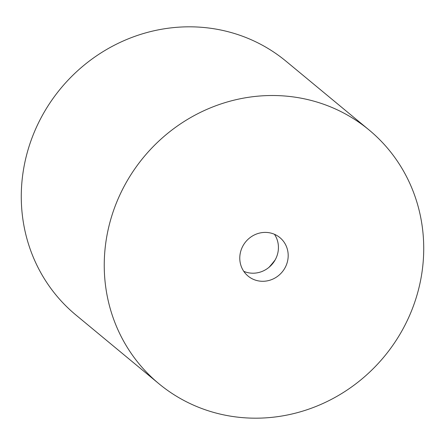 <?xml version="1.0" encoding="UTF-8"?>
<svg xmlns="http://www.w3.org/2000/svg" width="445" height="445" viewBox="0 0 445 445"><rect width="100%" height="100%" fill="white"/><g stroke="black" fill="none" stroke-linecap="round" stroke-linejoin="round"><path stroke-width="0.67" d="M240.005 254.785A24.959 23.668 129.6 0 0 248.071 276.072A24.959 23.668 129.6 0 0 272.474 279.26A24.959 23.668 129.6 0 0 287.965 258.907A24.959 23.668 129.6 0 0 279.905 237.619A24.959 23.668 129.6 0 0 255.497 234.432A24.959 23.668 129.6 0 0 240.005 254.785M243.771 271.328A24.959 23.668 129.6 0 0 278.203 250.824A24.959 23.668 129.6 0 0 274.443 234.276M269.036 267.295A124.806 118.353 129.6 0 0 275.194 259.852M422.244 270.443A164.745 156.228 129.6 0 0 369.039 129.946A164.745 156.228 129.6 0 0 207.965 108.908A164.745 156.228 129.6 0 0 105.726 243.248A164.745 156.228 129.6 0 0 158.932 383.746A164.745 156.228 129.6 0 0 320.011 404.783A164.745 156.228 129.6 0 0 422.244 270.443M369.039 129.946L286.068 61.254A164.745 156.228 129.6 0 0 124.989 40.217A164.745 156.228 129.6 0 0 22.756 174.557A164.745 156.228 129.6 0 0 75.962 315.054L158.932 383.746"/></g></svg>
